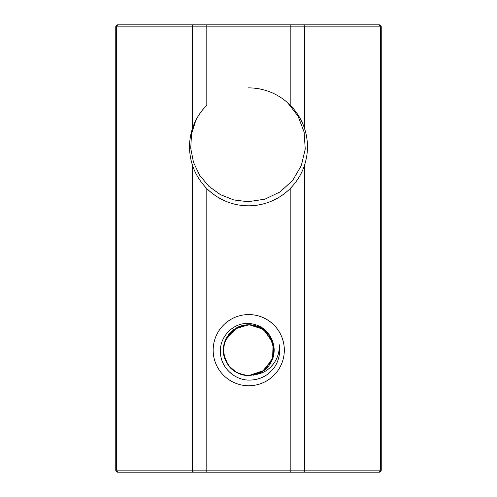 <?xml version="1.0" encoding="UTF-8"?>
<svg xmlns="http://www.w3.org/2000/svg" width="497" height="497" viewBox="0 0 497 497"><rect width="100%" height="100%" fill="white"/><g stroke="black" fill="none" stroke-linecap="round" stroke-linejoin="round"><path stroke-width="0.75" d="M115.77 470.119L116.447 470.119L118.18 472.15L117.801 472.15A2.031 2.031 0 0 1 115.77 470.119L115.77 26.881A2.031 2.031 0 0 1 117.801 24.85L118.18 24.85L116.447 26.881L115.77 26.881M248.5 87.876A58.963 58.963 0 0 1 290.192 105.147C296.982 112.08 301.797 119.97 304.642 128.816C308.407 140.8 308.407 152.815 304.642 164.867C301.791 173.726 296.976 181.616 290.192 188.537A58.963 58.963 0 0 1 206.808 188.537C200.018 181.604 195.203 173.714 192.358 164.867C188.593 152.846 188.593 140.825 192.358 128.816C195.209 119.951 200.03 112.061 206.808 105.147L206.808 26.881L116.447 26.881L116.447 470.119L192.358 470.119L192.358 164.867M379.199 24.85L378.82 24.85L379.199 24.85A2.031 2.031 0 0 1 381.23 26.881L380.553 26.881L378.82 24.85L173.273 24.85M378.82 472.15L193.805 472.15A2.031 1.448 90 0 1 192.358 470.119L381.23 470.119A2.031 2.031 0 0 1 379.199 472.15L378.82 472.15L380.553 470.119L380.553 26.881L206.808 26.881L206.808 24.85L193.805 24.85A2.031 1.448 90 0 0 192.358 26.881L192.358 128.816M248.742 385.74A35.579 35.579 0 0 1 213.163 350.161A35.579 35.579 0 0 1 248.742 314.576A35.579 35.579 0 0 1 284.321 350.161A35.579 35.579 0 0 1 248.742 385.74M248.742 380.087C233.671 379.944 220.196 366.593 220.413 351.422C219.823 336.339 233.522 322.485 248.742 323.454C260.77 324.485 268.809 330.704 272.847 342.11A25.415 25.415 0 0 1 256.365 374.403C270.325 372.228 280.507 358.306 279.103 344.322C280.594 352.764 278.972 360.536 274.238 367.643C267.771 375.999 259.272 380.143 248.742 380.087M273.425 344.104L264.665 330.35L257.104 326.162L248.742 324.746C240.803 325.007 236.181 327.299 230.857 332.102L225.24 340.488C223.836 344.551 223.718 344.477 223.339 349.434C223.457 354.305 223.526 355.243 225.495 360.431C228.148 365.382 230.509 368.501 232.59 369.78L234.864 371.452L240.169 374.086C242.629 375.036 245.487 375.533 248.742 375.577L264.18 370.346L273.089 357.442M259.316 327.051L248.742 324.746L238.808 326.765M238.79 326.771L226.794 337.345M226.036 338.743L225.377 340.153M240.256 374.117L248.363 375.57M258.011 326.492L248.742 324.746L234.584 329.057L225.122 340.768M223.905 344.775L223.383 351.895M235.957 372.123L239.368 373.781M258.738 326.796L248.742 324.746L239.014 326.678L232.664 330.474L226.073 338.668L223.464 347.521L223.874 355.417L228.154 365.059L234.727 371.365L242.008 374.67M242.455 374.781L243.698 375.067M236.609 327.827L228.757 334.456M226.297 362.083L227.061 363.425M245.369 375.347L248.351 375.57M236.187 328.057L235.69 328.349M230.391 332.574L228.067 335.382M227.005 336.991L225.532 339.805M223.358 351.367L223.52 353.28M223.774 354.914L228.266 365.214L235.789 372.029M236.398 372.377L238.206 373.284M238.225 373.297L239.225 373.725M250.003 324.777L239.25 326.585L231.124 331.847L225.253 340.451L223.339 349.434L224.88 358.902L230.024 367.351L237.616 373.011L247.146 375.521M248.662 324.746L243.66 325.255M232.95 330.244L229.459 333.605M223.768 345.427L223.457 347.602M223.42 347.943L223.327 350.068M223.731 354.659L223.867 355.398M248.37 324.746L243.424 325.305M242.822 325.442L242.138 325.616M236.361 327.964L233.696 329.679M232.118 330.934L231.235 331.735M230.757 332.201L229.539 333.512M223.812 345.235L223.681 345.943M223.656 346.061L223.389 348.366M223.358 351.485L223.507 353.181M223.836 355.243L224.408 357.492M227.993 364.835L228.583 365.637M232.13 369.395L232.559 369.756M234.422 371.153L234.957 371.514M236.305 372.321L237.199 372.8M237.268 372.837L238.106 373.241M239.088 373.669L239.66 373.899M248.506 324.746L244.083 325.175M225.06 340.942L223.333 349.59M223.358 351.441L223.445 352.609M223.954 355.771L224.501 357.79M233.279 370.327L234.696 371.34M236.628 372.502L238.548 373.44M273.232 356.945L273.667 345.185M255.936 374.533L258.415 373.663M260.534 372.669L264.218 370.321M268.84 365.717L273.654 355.193L273.897 346.539M258.788 326.815L267.28 332.779L272.841 342.098L263.267 329.306L249.202 324.746M260.745 372.564L263.093 371.135M265.808 368.991L268.411 366.252M269.144 365.307L271.729 360.996M274.158 350.031L269.939 336.14M269.685 335.761L268.125 333.723M266.628 332.102L260.689 327.728M250.376 324.796L249.022 324.746M261.683 372.036L248.742 375.577L256.384 374.403M257.918 373.856L262.876 371.284M265.106 369.6L273.101 357.405L274.127 348.981M262.938 329.076L259.117 326.958M262.391 371.601L272.611 358.89L273.101 342.918M266.075 368.743L268.256 366.438M269.809 364.369L270.766 362.847M251.917 324.945L250.19 324.783M253.11 375.198L254.178 374.986M256.228 374.446L257.421 374.048M258.608 373.576L259.633 373.123M259.844 373.017L261.006 372.421M261.068 372.383L262.621 371.452M272.66 358.741L274.145 349.521M274.127 348.906L273.878 346.428M273.717 345.452L273.393 343.974M273.095 342.899L271.573 338.997M266.33 331.816L258.496 326.691M257.055 326.144L255.334 325.616M254.278 374.962L255.707 374.601M256.036 374.502L257.955 373.843M267.231 367.594L268.498 366.146M272.99 357.772L273.654 355.181M273.922 353.615L274.151 350.77M274.133 349.012L274.027 347.577M273.822 346.055L273.052 342.75M272.654 341.551L270.467 336.966M272.381 340.824L271.828 339.538M265.212 330.803L264.211 329.996M262.397 328.728L260.962 327.877M249.836 324.771L248.742 324.746M248.742 375.577L256.365 374.403M117.801 472.15L193.805 472.15M193.805 24.85L117.801 24.85M173.273 472.15L206.808 472.15L206.808 188.537M290.192 188.537L290.192 472.15L323.727 472.15M323.727 24.85L290.192 24.85L290.192 105.147M279.376 345.999L279.103 344.322M304.642 128.816L304.642 26.881A2.031 1.448 -90 0 0 303.195 24.85M303.195 472.15A2.031 1.448 90 0 0 304.642 470.119L304.642 164.867M287.651 102.749L298.082 116.192L304.121 132.103L305.233 149.088L301.319 165.644L292.714 180.33L280.19 191.854L264.839 199.198L248.009 201.72L233.795 199.931L220.463 194.681L208.846 186.294L199.67 175.292L193.501 162.357L190.73 148.299L191.519 133.991L195.83 120.33M381.23 470.119L381.23 26.881"/></g></svg>
